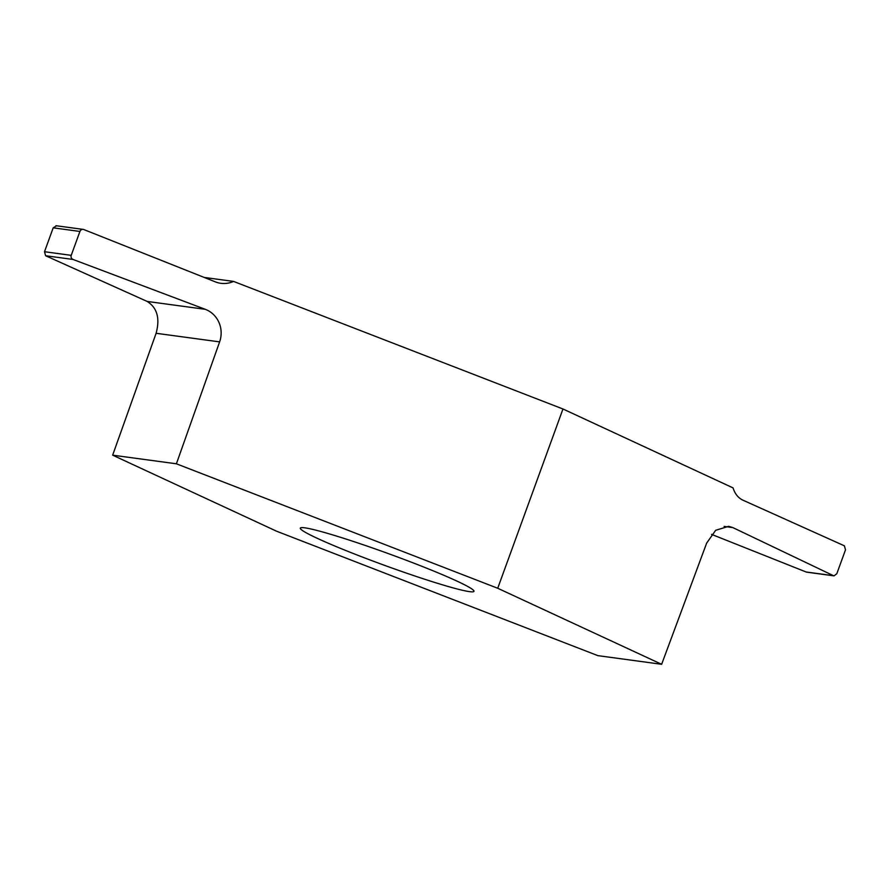 <?xml version="1.0" encoding="UTF-8"?>
<svg xmlns="http://www.w3.org/2000/svg" width="890" height="890" viewBox="0 0 890 890"><rect width="100%" height="100%" fill="white"/><g stroke="black" fill="none" stroke-linecap="round" stroke-linejoin="round"><path stroke-width="1.33" d="M204.177 277.435L233.569 281.418L562.97 408.988L497.721 588.257L176.398 463.801L219.619 341.882A25.487 24.319 97.7 0 0 205.312 309.32L73.002 259.446A3.182 3.037 -82.3 0 1 71.222 255.352L44.5 251.725L53.2 227.829L56.482 225.86M711.566 534.378L806.129 571.992A3.182 3.037 97.7 0 0 806.807 572.17L834.041 575.863L836.8 573.739L845.5 549.842L844.388 545.826L742.85 500.136C738.188 497.922 734.929 493.85 733.071 487.909L562.97 408.988M469.553 591.65A92.415 6.163 20 0 1 372.198 560.778A92.415 6.163 20 0 1 300.308 528.126A92.415 6.163 20 0 1 389.253 553.936A92.415 6.163 20 0 1 473.981 591.338A92.415 6.163 20 0 1 469.553 591.65M44.5 251.725L45.613 255.742L147.15 301.432C157.163 307.706 160.156 318.32 156.106 333.283L112.652 455.168L276.567 531.208L597.902 655.652L661.648 664.296L497.721 588.257M112.652 455.168L176.398 463.801M233.569 281.418A25.487 24.319 97.7 0 1 220.776 283.298A25.487 24.319 97.7 0 1 215.302 281.852L83.871 229.576A3.182 3.037 -82.3 0 0 79.922 231.456L71.222 255.352M806.129 571.992L833.518 575.708L732.848 527.592L728.61 526.324L715.627 530.329L706.649 543.134L661.648 664.296M79.922 231.456L53.2 227.829M724.115 526.413L732.848 527.592M45.613 255.742L73.002 259.446M156.106 333.283L219.619 341.882M205.312 309.32L147.15 301.432M83.193 229.398L55.959 225.704"/></g></svg>
